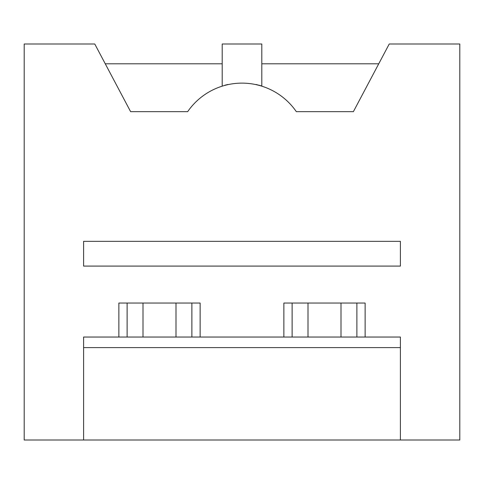 <?xml version="1.0" encoding="UTF-8"?>
<svg xmlns="http://www.w3.org/2000/svg" width="484" height="484" viewBox="0 0 484 484"><rect width="100%" height="100%" fill="white"/><g stroke="black" fill="none" stroke-linecap="round" stroke-linejoin="round"><path stroke-width="0.73" d="M83.599 439.998L24.2 439.998L24.2 44.002L94.767 44.002L130.613 111.653L187.671 111.653A65.999 65.999 0 0 1 296.329 111.653L353.387 111.653L389.233 44.002L459.8 44.002L459.8 439.998L400.401 439.998L400.401 337.039L83.599 337.039L83.599 439.998L400.401 439.998M191.882 337.039L191.882 303.051M200.134 337.039L200.134 303.051L118.87 303.051L118.87 337.039M127.117 337.039L127.117 303.051M83.599 241.341L83.599 266.091L400.401 266.091L400.401 241.341L83.599 241.341M224.866 85.238L227.964 84.476M105.258 63.797L222.198 63.797M222.198 86.019L222.198 44.002L261.802 44.002L261.802 86.019L259.122 85.232M261.802 86.019L256.036 84.476M83.599 347.603L400.401 347.603M283.866 337.039L283.866 303.051L365.13 303.051L365.13 337.039M378.742 63.797L261.802 63.797M292.118 337.039L292.118 303.051M356.883 337.039L356.883 303.051M176.001 303.051L176.001 337.039M142.998 303.051L142.998 337.039M341.002 303.051L341.002 337.039M307.999 303.051L307.999 337.039"/></g></svg>

